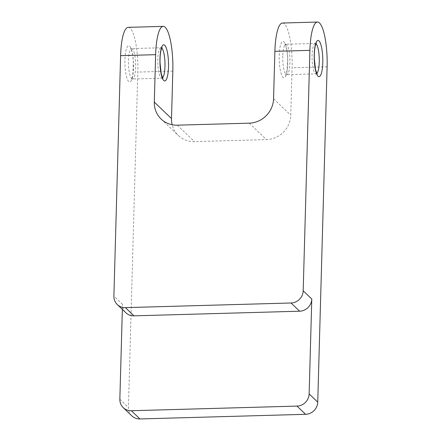 <?xml version="1.0" encoding="UTF-8"?>
<svg xmlns="http://www.w3.org/2000/svg" width="441" height="441" viewBox="0 0 441 441"><rect width="100%" height="100%" fill="white"/><g stroke="black" fill="none" stroke-linecap="round" stroke-linejoin="round"><path stroke-width="0.33" stroke-dasharray="2.21 1.65" d="M282.461 23.031A36.531 8.6 -91.6 0 1 292.085 67.765L290.757 115.211A24.354 23.026 -46.3 0 1 266.436 139.593L194.503 141.611A24.354 23.026 -46.3 0 1 178.34 135.497A24.354 23.026 -46.3 0 1 172.161 124.748M128.188 27.353A36.531 8.6 -91.6 0 1 137.812 72.087L128.441 407.418A12.177 11.516 133.7 0 0 131.859 415.891M122.355 309.389L122.493 304.318A12.177 11.516 -46.3 0 0 125.911 312.79M316.787 73.548A15.22 3.583 -91.6 0 1 316.092 73.862A15.22 3.583 -91.6 0 1 312.085 58.747A15.22 3.583 -91.6 0 1 315.238 43.433A15.22 3.583 -91.6 0 1 315.954 43.709M282.742 56.046A15.22 3.583 88.4 0 0 286.749 74.683A15.22 3.583 88.4 0 0 289.908 62.892A15.22 3.583 88.4 0 0 285.9 44.254A15.22 3.583 88.4 0 0 282.742 56.046M279.214 55.467A18.147 4.272 -91.6 0 1 286.049 46.283A18.147 4.272 -91.6 0 1 285.195 76.894A18.147 4.272 -91.6 0 1 279.214 55.467M273.563 98.778L290.757 115.211M162.514 77.87A15.22 3.583 -91.6 0 1 161.819 78.184A15.22 3.583 -91.6 0 1 157.812 63.069A15.22 3.583 -91.6 0 1 160.965 47.755A15.22 3.583 -91.6 0 1 161.682 48.03M162.922 78.531L161.819 78.184L132.476 79.011A15.22 3.583 88.4 0 1 128.469 63.895A15.22 3.583 88.4 0 1 131.622 48.576L130.508 48.218L131.523 50.39C132.449 53.256 133.05 57.137 133.331 62.038L132.84 74.43C131.407 81.15 131.374 78.856 131.374 79.446L132.482 79.011A15.22 3.583 88.4 0 0 135.635 67.214A15.22 3.583 88.4 0 0 132.465 48.968A15.22 3.583 88.4 0 0 131.627 48.576L160.965 47.755L162.045 47.347M129.704 46.2A18.147 4.272 -91.6 0 1 132.664 76.243A18.147 4.272 -91.6 0 1 125.266 69.176A18.147 4.272 -91.6 0 1 129.704 46.2M119.847 399.204L128.441 407.418M122.493 304.318L113.894 296.098M327.106 66.784L292.085 67.765M172.828 71.106L137.812 72.087M249.237 123.16L266.436 139.593M177.304 125.178L194.503 141.611M316.318 43.025L315.238 43.433L285.9 44.254L284.798 43.907L285.961 46.608C286.92 49.916 287.488 54.171 287.67 59.392L287.058 70.433L285.669 75.097L286.749 74.683L316.092 73.862L317.195 74.209M161.141 119.064L178.34 135.497"/><path stroke-width="0.66" d="M309.135 393.901L317.735 402.115L327.106 66.784A36.531 8.6 88.4 0 0 317.481 22.05A36.531 8.6 88.4 0 0 309.907 50.351L303.188 290.795A12.177 11.516 -46.3 0 1 291.027 302.989L299.626 311.203A12.177 11.516 -46.3 0 0 311.787 299.015L309.135 393.901A12.177 11.516 133.7 0 1 296.975 406.095L131.346 410.731A12.177 11.516 133.7 0 1 123.265 407.677A12.177 11.516 133.7 0 1 119.847 399.204L122.355 309.389M154.306 102.119L171.505 118.552L172.828 71.106A36.531 8.6 88.4 0 0 163.209 26.372A36.531 8.6 88.4 0 0 155.634 54.673L154.306 102.119A24.354 23.026 -46.3 0 0 161.141 119.064A24.354 23.026 -46.3 0 0 177.304 125.178L249.237 123.16A24.354 23.026 -46.3 0 0 273.563 98.778L274.886 51.332A36.531 8.6 -91.6 0 1 282.461 23.031L317.481 22.05M291.027 302.989L125.398 307.631A12.177 11.516 -46.3 0 1 117.312 304.571A12.177 11.516 -46.3 0 1 113.894 296.098L120.614 55.654A36.531 8.6 -91.6 0 1 128.188 27.353L163.209 26.372M317.735 402.115A12.177 11.516 133.7 0 1 305.574 414.308L139.946 418.95A12.177 11.516 133.7 0 1 131.859 415.891L123.265 407.677M171.505 118.552A24.354 23.026 -46.3 0 0 172.161 124.748M117.312 304.571L125.911 312.79A12.177 11.516 -46.3 0 0 133.992 315.844L299.626 311.203M322.773 62.65A18.147 4.272 88.4 0 0 316.798 41.222A18.147 4.272 88.4 0 0 315.943 71.833A18.147 4.272 88.4 0 0 322.773 62.65M315.954 43.709A15.22 3.583 -91.6 0 1 319.245 62.071A15.22 3.583 -91.6 0 1 316.787 73.548M311.787 299.015L303.188 290.795M168.501 66.971A18.147 4.272 88.4 0 0 162.525 45.544A18.147 4.272 88.4 0 0 161.671 76.155A18.147 4.272 88.4 0 0 168.501 66.971M161.682 48.03A15.22 3.583 -91.6 0 1 164.973 66.393A15.22 3.583 -91.6 0 1 162.514 77.87M309.907 50.351L274.886 51.332M155.634 54.673L120.614 55.654M125.398 307.631L133.992 315.844M296.975 406.095L305.574 414.308M131.346 410.731L139.946 418.95M317.195 74.209L315.547 69.639L314.317 58.647C314.207 53.427 314.538 49.138 315.304 45.787L316.318 43.025M162.922 78.531L161.274 73.961L160.044 62.969C159.934 57.749 160.259 53.46 161.031 50.109L162.045 47.347"/></g></svg>
